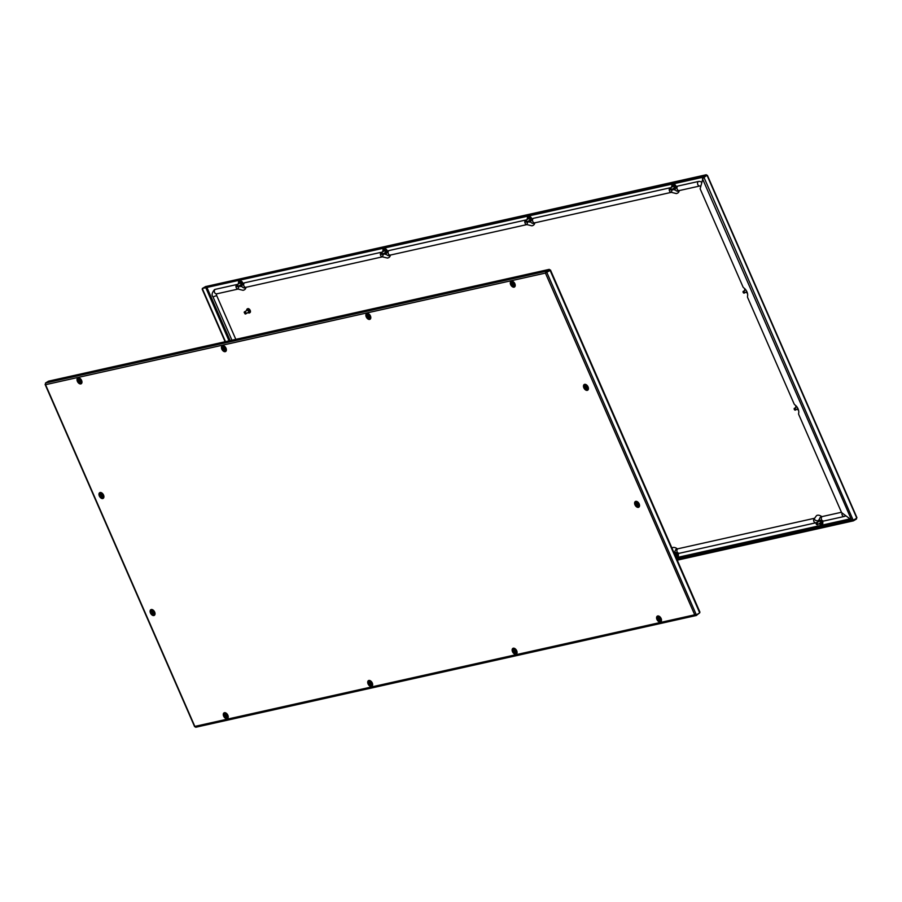 <?xml version="1.0" encoding="UTF-8"?>
<svg xmlns="http://www.w3.org/2000/svg" width="902" height="902" viewBox="0 0 902 902"><rect width="100%" height="100%" fill="white"/><g stroke="black" fill="none" stroke-linecap="round" stroke-linejoin="round"><path stroke-width="1.35" d="M703.075 177.965L700.132 188.8L742.91 286.723A1.984 1.252 58.9 0 0 743.868 287.941A6.404 4.014 -121.1 0 1 746.946 291.842A6.404 4.014 -121.1 0 1 747.521 296.307A1.984 1.252 58.9 0 0 747.702 297.694L794.031 403.724A1.984 1.252 -121.1 0 0 794.989 404.942A6.404 4.014 58.9 0 1 798.056 408.843A6.404 4.014 58.9 0 1 798.642 413.308A1.984 1.252 -121.1 0 0 798.822 414.695L841.611 512.618L851.612 520.071L853.687 520.048L677.019 559.68M798.157 409.08A1.59 0.992 58.9 0 1 798.123 409.091A1.59 0.992 58.9 0 1 797.345 408.91M796.319 407.197A1.59 0.992 58.9 0 1 796.534 406.396M745.424 289.395A1.59 0.992 -121.1 0 0 745.199 290.196M746.225 291.898A1.59 0.992 -121.1 0 0 747.003 292.09A1.59 0.992 -121.1 0 0 747.036 292.079M240.902 285.415A1.59 0.992 58.9 0 1 240.124 285.224M239.098 283.521A1.59 0.992 58.9 0 1 239.289 282.754M238.726 283.747A1.59 0.992 58.9 0 1 239.086 282.833A1.59 0.992 58.9 0 1 239.278 282.754A1.59 0.992 58.9 0 1 240.845 283.826A1.59 0.992 58.9 0 1 240.733 285.562A1.59 0.992 58.9 0 1 240.541 285.641A1.59 0.992 58.9 0 1 239.752 285.449M385.323 253.169A1.59 0.992 58.9 0 1 384.556 252.988M383.53 251.286A1.59 0.992 58.9 0 1 383.722 250.508M383.158 251.5A1.59 0.992 58.9 0 1 383.508 250.587A1.59 0.992 58.9 0 1 383.7 250.519A1.59 0.992 58.9 0 1 385.267 251.579A1.59 0.992 58.9 0 1 385.154 253.315A1.59 0.992 58.9 0 1 384.962 253.394A1.59 0.992 58.9 0 1 384.184 253.214M675.395 555.97A1.59 0.992 -121.1 0 0 675.654 555.959A1.59 0.992 -121.1 0 0 675.857 555.88A1.59 0.992 -121.1 0 0 675.97 554.144A1.59 0.992 -121.1 0 0 674.403 553.084A1.59 0.992 -121.1 0 0 674.268 553.377M675.248 555.553A1.59 0.992 -121.1 0 0 676.015 555.733M529.745 220.934A1.59 0.992 58.9 0 1 528.978 220.742M527.952 219.039A1.59 0.992 58.9 0 1 528.144 218.273A1.59 0.992 58.9 0 1 529.688 219.344A1.59 0.992 58.9 0 1 529.575 221.069A1.59 0.992 58.9 0 1 529.384 221.148A1.59 0.992 58.9 0 1 528.606 220.967M527.58 219.265A1.59 0.992 58.9 0 1 527.929 218.352A1.59 0.992 58.9 0 1 528.132 218.273M674.166 188.687A1.59 0.992 58.9 0 1 673.399 188.495M672.373 186.793A1.59 0.992 58.9 0 1 672.565 186.026A1.59 0.992 58.9 0 1 674.11 187.097A1.59 0.992 58.9 0 1 673.997 188.834A1.59 0.992 58.9 0 1 673.805 188.901A1.59 0.992 58.9 0 1 673.027 188.721M672.001 187.018A1.59 0.992 58.9 0 1 672.362 186.105A1.59 0.992 58.9 0 1 672.554 186.026M819.298 523.532A1.59 0.992 -121.1 0 0 820.087 523.712A1.59 0.992 -121.1 0 0 820.279 523.634A1.59 0.992 -121.1 0 0 820.392 521.897A1.59 0.992 -121.1 0 0 818.824 520.837A1.59 0.992 -121.1 0 0 818.644 521.604M819.67 523.307A1.59 0.992 -121.1 0 0 820.437 523.498M818.824 520.837A1.59 0.992 -121.1 0 0 818.633 520.916A1.59 0.992 -121.1 0 0 818.272 521.83M856.28 518.492L856.449 517.308L856.663 518.255L853.393 520.082M851.612 520.071L702.433 178.607L706.852 175.36L703.876 177.153L853.145 520.104M856.449 517.308L707.157 175.597L706.131 174.819L703.267 177.187L706.311 174.74L206.051 286.475M856.494 518.988L853.416 520.849L677.233 560.176M703.053 176.679L202.341 288.471L205.735 286.498M202.341 288.471L703.267 177.187M225.128 341.734L202.183 289.192M225.489 341.655L202.533 289.114M246.708 310.536A2.289 1.432 58.9 0 1 247.193 308.969A2.289 1.432 58.9 0 1 247.475 308.856A2.289 1.432 58.9 0 1 249.719 310.389A2.289 1.432 58.9 0 1 249.561 312.881A2.289 1.432 58.9 0 1 249.279 312.994A2.289 1.432 58.9 0 1 247.949 312.577M247.396 308.879A2.289 1.432 58.9 0 1 247.565 308.743A2.289 1.432 58.9 0 1 247.847 308.631A2.289 1.432 58.9 0 1 250.091 310.164A2.289 1.432 58.9 0 1 249.933 312.656A2.289 1.432 58.9 0 1 249.73 312.746M247.858 310.074L247.813 310.096A0.992 0.62 58.9 0 1 248.851 311.799L248.884 311.776M244.273 312.723A1.195 0.744 58.9 0 1 245.84 312.599A1.195 0.744 58.9 0 1 244.87 313.704M247.238 310.243A1.195 0.744 58.9 0 1 248.445 312.25M245.186 313.761L244.555 312.317L245.186 313.761M676.816 193.411A7.363 4.611 -121.1 0 0 677.706 193.062A7.363 4.611 -121.1 0 0 679.195 190.931A2.39 1.59 -164.9 0 1 676.432 190.886A2.39 1.59 -164.9 0 1 675.181 188.958L677.052 186.387A6.37 3.991 58.9 0 1 677.83 186.071L698.452 181.471A6.596 4.138 58.9 0 1 701.621 182.193M235.817 339.355L216.694 295.574A1.815 1.139 58.9 0 1 216.83 293.815M216.694 295.574L212.996 296.871C211.44 295.225 211.925 292.823 214.439 289.677A6.596 4.138 58.9 0 1 215.24 289.35L236.876 284.525A6.37 3.991 58.9 0 1 237.553 284.457M243.54 290.151A7.363 4.611 -121.1 0 0 244.442 289.79A7.363 4.611 -121.1 0 0 245.93 287.67A1.59 0.992 58.9 0 1 246.167 287.264M245.93 287.67A2.39 1.59 -164.9 0 1 243.168 287.614A2.39 1.59 -164.9 0 1 241.905 285.686L243.788 283.115A6.37 3.991 58.9 0 1 244.555 282.811L381.298 252.278A6.37 3.991 58.9 0 1 381.986 252.21M387.973 257.904A7.363 4.611 -121.1 0 0 388.863 257.544A7.363 4.611 -121.1 0 0 390.352 255.424A1.59 0.992 58.9 0 1 390.589 255.018M390.352 255.424A2.39 1.59 -164.9 0 1 387.589 255.367A2.39 1.59 -164.9 0 1 386.327 253.439L388.21 250.869A6.37 3.991 58.9 0 1 388.976 250.564L525.719 220.032A6.37 3.991 58.9 0 1 526.407 219.964M532.394 225.658A7.363 4.611 -121.1 0 0 533.285 225.308A7.363 4.611 -121.1 0 0 534.773 223.177A1.59 0.992 58.9 0 1 535.01 222.783M534.773 223.177A2.39 1.59 -164.9 0 1 532.011 223.121A2.39 1.59 -164.9 0 1 530.748 221.204L532.631 218.622A6.37 3.991 58.9 0 1 533.398 218.318L670.141 187.796A6.37 3.991 58.9 0 1 670.829 187.717M845.817 515.752A6.596 4.138 58.9 0 1 845.524 515.955A6.596 4.138 58.9 0 1 844.734 516.282A2.39 1.827 77.4 0 1 844.306 516.451L823.673 521.052L819.659 520.104A2.39 1.071 125 0 1 819.692 518.334A2.39 1.071 125 0 1 821.361 516.327A7.363 4.611 -121.1 0 0 816.535 515.617L814.45 518.481A2.39 1.59 15.1 0 0 815.555 520.319A2.39 1.59 15.1 0 0 818.204 520.589M841.453 512.268L822.218 516.564A1.59 0.992 58.9 0 1 821.361 516.327M817.674 521.908A6.37 3.991 58.9 0 1 817.189 522.292A6.37 3.991 58.9 0 1 816.411 522.596A2.39 1.827 77.4 0 1 815.994 522.765L679.251 553.298L675.237 552.351A2.39 1.071 125 0 1 675.26 550.581A2.39 1.071 125 0 1 676.94 548.574A7.363 4.611 -121.1 0 0 672.114 547.864L671.911 547.988M814.506 518.278L677.785 548.811A1.59 0.992 58.9 0 1 676.94 548.574M817.065 523.882L816.141 523.803L816.558 524.49L817.065 523.882M816.637 524.536A0.992 0.62 -121.1 0 0 817.483 523.701A0.992 0.62 -121.1 0 0 816.13 523.712M819.907 521.255A0.992 0.62 -121.1 0 0 819.309 521.198L816.333 522.991M817.37 524.693L820.335 522.901A0.992 0.62 -121.1 0 0 820.561 522.348M743.992 292.248L743.068 292.18L743.473 292.868L743.992 292.248M743.552 292.913A0.992 0.62 -121.1 0 0 744.398 292.079A0.992 0.62 -121.1 0 0 743.056 292.09M670.795 189.07L669.859 188.992L670.276 189.679L670.795 189.07M670.355 189.736A0.992 0.62 -121.1 0 0 671.201 188.89A0.992 0.62 -121.1 0 0 669.859 188.901M673.636 186.455A0.992 0.62 -121.1 0 0 673.039 186.387L670.062 188.18M671.088 189.894L674.065 188.09A0.992 0.62 -121.1 0 0 674.29 187.537M526.373 221.317L525.438 221.238L525.855 221.926L526.373 221.317M525.934 221.971A0.992 0.62 -121.1 0 0 526.779 221.137A0.992 0.62 -121.1 0 0 525.438 221.148M529.215 218.701A0.992 0.62 -121.1 0 0 528.617 218.634L525.64 220.426M526.667 222.129L529.643 220.336A0.992 0.62 -121.1 0 0 529.869 219.784M675.485 553.501A0.992 0.62 -121.1 0 0 674.888 553.445L674.414 553.727M675.226 555.564L675.914 555.147A0.992 0.62 -121.1 0 0 676.139 554.583M381.941 253.552L381.016 253.485L381.433 254.172L381.941 253.552M381.512 254.217A0.992 0.62 -121.1 0 0 382.358 253.383A0.992 0.62 -121.1 0 0 381.016 253.394M384.793 250.936A0.992 0.62 -121.1 0 0 384.196 250.88L381.219 252.673M382.245 254.375L385.222 252.583A0.992 0.62 -121.1 0 0 385.447 252.03M237.519 285.799L236.595 285.731L237.012 286.419L237.519 285.799M237.091 286.464A0.992 0.62 -121.1 0 0 237.936 285.63A0.992 0.62 -121.1 0 0 236.595 285.641M240.372 283.183A0.992 0.62 -121.1 0 0 239.763 283.127L236.798 284.919M237.824 286.622L240.8 284.829A0.992 0.62 -121.1 0 0 241.026 284.265M659.125 618.05L659.666 619.279M659.035 618.298L658.798 619.043L659.813 619.482L659.035 618.298M659.892 618.693A0.992 0.62 58.9 0 1 658.64 618.975A0.992 0.62 58.9 0 1 659.892 618.693M658.528 618.49A1.714 1.071 58.9 0 1 658.618 617.318A1.714 1.071 58.9 0 1 660.805 618.321A1.714 1.071 58.9 0 1 660.309 620.125A1.714 1.071 58.9 0 1 659.227 619.651M545.8 272.855L546.217 271.22L545.428 273.08L550.265 270.329M696.592 614.679L694.72 614.803L696.581 615.389L695.092 614.578L696.355 614.882L699.715 612.864L549.904 269.957L546.578 271.829L696.288 614.736M699.445 613.033L696.265 615.502L195.689 727.26L194.843 726.403L694.72 614.803L545.428 273.08L546.06 272.528M545.428 273.08L45.551 384.692L45.506 383.012L48.584 381.151L549.295 269.36L546.432 271.727M45.506 383.012L546.217 271.22L549.295 269.36M194.843 726.403L45.551 384.692M699.456 611.793L699.715 612.864L699.456 611.793M657.49 617.498A2.582 1.624 58.9 0 1 658.02 616.742A2.582 1.624 58.9 0 1 658.336 616.618A2.582 1.624 58.9 0 1 659.712 617.002A6.37 3.991 -121.1 0 0 660.061 617.227M513.069 649.733A2.582 1.624 58.9 0 1 513.599 648.989A2.582 1.624 58.9 0 1 513.914 648.865A2.582 1.624 58.9 0 1 515.29 649.237A6.37 3.991 -121.1 0 0 515.64 649.474M368.647 681.98A2.582 1.624 58.9 0 1 369.177 681.236A2.582 1.624 58.9 0 1 369.482 681.111A2.582 1.624 58.9 0 1 370.869 681.484A6.37 3.991 -121.1 0 0 371.218 681.72M224.226 714.226A2.582 1.624 58.9 0 1 224.745 713.482A2.582 1.624 58.9 0 1 225.06 713.358A2.582 1.624 58.9 0 1 226.447 713.73A6.37 3.991 -121.1 0 0 226.797 713.956M226.098 349.288A6.37 3.991 -121.1 0 0 225.94 349.75A2.582 1.624 58.9 0 1 225.41 350.495A2.582 1.624 58.9 0 1 223.719 350.247M81.676 381.523A6.37 3.991 -121.1 0 0 81.518 381.997A2.582 1.624 58.9 0 1 80.988 382.741A2.582 1.624 58.9 0 1 79.297 382.493M99.502 492.853L101.982 498.513M150.623 609.853L153.103 615.514M514.941 284.795A6.37 3.991 -121.1 0 0 514.783 285.257A2.582 1.624 58.9 0 1 514.264 286.013A2.582 1.624 58.9 0 1 512.562 285.754M370.519 317.042A6.37 3.991 -121.1 0 0 370.361 317.504A2.582 1.624 58.9 0 1 369.831 318.259A2.582 1.624 58.9 0 1 368.14 318M224 347.732L224.542 348.961M223.91 347.98L223.673 348.724L224.711 349.153L223.91 347.98M224.778 348.375A0.992 0.62 58.9 0 1 223.516 348.657A0.992 0.62 58.9 0 1 224.778 348.375M223.403 348.172A1.714 1.071 58.9 0 1 223.493 346.999A1.714 1.071 58.9 0 1 225.68 348.003A1.714 1.071 58.9 0 1 225.184 349.807A1.714 1.071 58.9 0 1 224.102 349.333M370.271 682.543L370.812 683.772M370.192 682.791L369.944 683.536L370.981 683.964L370.192 682.791M371.049 683.186A0.992 0.62 58.9 0 1 369.797 683.468A0.992 0.62 58.9 0 1 371.049 683.186M369.685 682.983A1.714 1.071 58.9 0 1 369.764 681.799A1.714 1.071 58.9 0 1 371.951 682.814A1.714 1.071 58.9 0 1 371.466 684.618A1.714 1.071 58.9 0 1 370.384 684.133M79.579 379.979L80.12 381.208M79.489 380.227L79.252 380.971L80.289 381.399L79.489 380.227M80.357 380.621A0.992 0.62 58.9 0 1 79.094 380.903A0.992 0.62 58.9 0 1 80.357 380.621M78.981 380.418A1.714 1.071 58.9 0 1 79.072 379.235A1.714 1.071 58.9 0 1 81.259 380.249A1.714 1.071 58.9 0 1 80.763 382.053A1.714 1.071 58.9 0 1 79.68 381.569M225.85 714.79L226.391 716.019M225.759 715.027L226.064 716.323L226.56 715.545L225.782 715.027M226.627 715.421A0.992 0.62 58.9 0 1 225.376 715.703A0.992 0.62 58.9 0 1 226.627 715.421M225.263 715.23A1.714 1.071 58.9 0 1 225.342 714.046A1.714 1.071 58.9 0 1 227.53 715.049A1.714 1.071 58.9 0 1 227.033 716.853A1.714 1.071 58.9 0 1 225.951 716.38M512.843 283.251L513.396 284.48M512.764 283.487L512.516 284.231L513.554 284.671L512.787 283.465M513.621 283.882A0.992 0.62 58.9 0 1 512.37 284.164A0.992 0.62 58.9 0 1 513.621 283.882M512.257 283.69A1.714 1.071 58.9 0 1 512.336 282.506A1.714 1.071 58.9 0 1 514.523 283.51A1.714 1.071 58.9 0 1 514.039 285.314A1.714 1.071 58.9 0 1 512.956 284.84M368.422 315.497L368.963 316.715M368.343 315.734L368.095 316.478L369.132 316.906L368.366 315.711M369.2 316.128A0.992 0.62 58.9 0 1 367.948 316.41A0.992 0.62 58.9 0 1 369.2 316.128M367.836 315.925A1.714 1.071 58.9 0 1 367.915 314.753A1.714 1.071 58.9 0 1 370.102 315.756A1.714 1.071 58.9 0 1 369.606 317.56A1.714 1.071 58.9 0 1 368.523 317.087M514.704 650.297L515.245 651.526M514.614 650.545L514.377 651.289L515.392 651.729L514.614 650.545M515.47 650.94A0.992 0.62 58.9 0 1 514.219 651.221A0.992 0.62 58.9 0 1 515.47 650.94M514.106 650.737A1.714 1.071 58.9 0 1 514.185 649.553A1.714 1.071 58.9 0 1 516.372 650.567A1.714 1.071 58.9 0 1 515.888 652.371A1.714 1.071 58.9 0 1 514.805 651.898M795.102 409.249L794.177 409.181L794.594 409.869L795.102 409.249M794.673 409.914A0.992 0.62 -121.1 0 0 795.519 409.08A0.992 0.62 -121.1 0 0 794.177 409.091M586.041 386.428L586.142 387.871L586.751 387.183L585.635 386.563L586.142 387.871M586.819 387.071A0.992 0.62 58.9 0 1 585.567 387.353A0.992 0.62 58.9 0 1 586.819 387.071M585.454 386.868A1.714 1.071 58.9 0 1 585.533 385.684A1.714 1.071 58.9 0 1 587.721 386.699A1.714 1.071 58.9 0 1 587.236 388.503A1.714 1.071 58.9 0 1 586.153 388.029M101.531 494.6L102.084 495.829M101.452 494.848L101.216 495.593L102.242 496.021L101.486 494.826M102.309 495.243A0.992 0.62 58.9 0 1 101.058 495.525A0.992 0.62 58.9 0 1 102.309 495.243M100.945 495.04A1.714 1.071 58.9 0 1 101.024 493.856A1.714 1.071 58.9 0 1 103.211 494.871A1.714 1.071 58.9 0 1 102.727 496.675A1.714 1.071 58.9 0 1 101.644 496.19M637.162 503.429L637.703 504.658M637.342 503.519L636.733 503.688L637.872 504.849L637.342 503.508M637.939 504.071A0.992 0.62 58.9 0 1 636.677 504.353A0.992 0.62 58.9 0 1 637.939 504.071M636.564 503.868A1.714 1.071 58.9 0 1 636.654 502.696A1.714 1.071 58.9 0 1 638.841 503.699A1.714 1.071 58.9 0 1 638.345 505.503A1.714 1.071 58.9 0 1 637.263 505.03M152.652 611.601L153.193 612.83M152.562 611.849L152.325 612.593L153.351 613.033L152.562 611.849M153.43 612.244A0.992 0.62 58.9 0 1 152.179 612.526A0.992 0.62 58.9 0 1 153.43 612.244M152.066 612.041A1.714 1.071 58.9 0 1 152.145 610.868A1.714 1.071 58.9 0 1 154.332 611.872A1.714 1.071 58.9 0 1 153.836 613.676A1.714 1.071 58.9 0 1 152.754 613.202M798.326 409.542A2.086 1.308 58.9 0 1 798.315 409.542A2.086 1.308 58.9 0 1 797.018 409.102M745.097 289.035A2.086 1.308 -121.1 0 0 744.883 290.388M745.909 292.09A2.086 1.308 -121.1 0 0 747.206 292.541A2.086 1.308 -121.1 0 0 747.217 292.541M243.112 283.623A3.326 2.086 -121.1 0 0 240.045 280.601M239.03 281.176A3.044 1.905 58.9 0 1 239.086 281.142A3.044 1.905 58.9 0 1 239.447 280.996A3.044 1.905 58.9 0 1 242.796 283.961M239.086 281.142L238.974 281.21A3.044 1.905 58.9 0 1 239.346 281.063A3.044 1.905 58.9 0 1 242.706 284.074M238.41 283.938A2.086 1.308 58.9 0 1 239.086 282.303A2.086 1.308 58.9 0 1 241.229 283.904A2.086 1.308 58.9 0 1 240.733 286.092A2.086 1.308 58.9 0 1 239.436 285.641M387.533 251.387A3.326 2.086 -121.1 0 0 384.466 248.366M383.451 248.929A3.044 1.905 58.9 0 1 383.508 248.896A3.044 1.905 58.9 0 1 383.869 248.749A3.044 1.905 58.9 0 1 387.217 251.714M383.508 248.896L383.395 248.963A3.044 1.905 58.9 0 1 383.767 248.817A3.044 1.905 58.9 0 1 387.127 251.827M382.831 251.692A2.086 1.308 58.9 0 1 383.508 250.068A2.086 1.308 58.9 0 1 385.65 251.658A2.086 1.308 58.9 0 1 385.154 253.845A2.086 1.308 58.9 0 1 383.857 253.406M676.624 556.974A3.326 2.086 -121.1 0 0 677.278 556.962A3.326 2.086 -121.1 0 0 678.011 553.388M677.289 556.703A3.044 1.905 -121.1 0 0 677.346 556.681A3.044 1.905 -121.1 0 0 677.549 553.332M676.872 556.884A3.044 1.905 -121.1 0 0 677.244 556.737A3.044 1.905 -121.1 0 0 677.391 553.298M675.598 556.433A2.086 1.308 -121.1 0 0 675.857 556.41A2.086 1.308 -121.1 0 0 676.353 554.223A2.086 1.308 -121.1 0 0 674.2 552.633A2.086 1.308 -121.1 0 0 673.974 552.712M531.954 219.141A3.326 2.086 -121.1 0 0 528.888 216.119M527.873 216.683A3.044 1.905 58.9 0 1 527.929 216.66A3.044 1.905 58.9 0 1 528.301 216.514A3.044 1.905 58.9 0 1 531.65 219.468M527.929 216.66L527.828 216.717A3.044 1.905 58.9 0 1 528.189 216.57A3.044 1.905 58.9 0 1 531.549 219.581M527.253 219.457A2.086 1.308 58.9 0 1 527.929 217.822A2.086 1.308 58.9 0 1 530.072 219.411A2.086 1.308 58.9 0 1 529.587 221.599A2.086 1.308 58.9 0 1 528.279 221.159M676.376 186.894A3.326 2.086 -121.1 0 0 673.309 183.873M672.351 184.414L672.249 184.47A3.044 1.905 58.9 0 1 672.351 184.414A3.044 1.905 58.9 0 1 672.723 184.267A3.044 1.905 58.9 0 1 676.072 187.221M671.471 187.334L672.249 184.47A3.044 1.905 58.9 0 1 672.61 184.324A3.044 1.905 58.9 0 1 675.97 187.334M671.686 187.21A2.086 1.308 58.9 0 1 672.351 185.575A2.086 1.308 58.9 0 1 674.493 187.176A2.086 1.308 58.9 0 1 674.008 189.352A2.086 1.308 58.9 0 1 672.712 188.913M821.046 524.727A3.326 2.086 -121.1 0 0 821.699 524.716A3.326 2.086 -121.1 0 0 822.432 521.142M821.711 524.468A3.044 1.905 -121.1 0 0 821.767 524.434A3.044 1.905 -121.1 0 0 821.97 521.085M821.294 524.648A3.044 1.905 -121.1 0 0 821.666 524.502A3.044 1.905 -121.1 0 0 821.812 521.063M818.982 523.724A2.086 1.308 -121.1 0 0 820.279 524.163A2.086 1.308 -121.1 0 0 820.775 521.976A2.086 1.308 -121.1 0 0 818.633 520.386A2.086 1.308 -121.1 0 0 817.956 522.021M239.086 280.815A3.326 2.086 -121.1 0 0 238.478 281.649M383.508 248.58A3.326 2.086 -121.1 0 0 382.91 249.403M527.929 216.333A3.326 2.086 -121.1 0 0 527.332 217.156M672.351 184.087A3.326 2.086 -121.1 0 0 671.753 184.91M230.145 340.618L207.133 287.952M850.022 518.887L676.162 557.707M676.556 558.609L851.048 519.653M205.419 286.611L706.131 174.819M206.017 288.2L229.029 340.866M795.992 407.4A2.086 1.308 58.9 0 1 796.218 406.035M679.713 190.401A2.39 1.827 -102.6 0 1 679.285 190.57A2.39 1.827 -102.6 0 1 677.177 189.195A2.39 1.827 -102.6 0 1 677.83 186.071M679.285 190.57L699.839 185.981A2.39 1.827 -102.6 0 1 697.81 184.594A2.39 1.827 -102.6 0 1 698.452 181.471M677.706 193.062L676.387 193.58L671.843 192.487A2.39 1.071 -55 0 1 673.005 189.127M533.285 225.308L531.966 225.827L527.422 224.733A2.39 1.071 -55 0 1 528.583 221.373M388.863 257.544L387.544 258.073L383 256.98A2.39 1.071 -55 0 1 384.162 253.62M244.442 289.79L243.123 290.32L238.579 289.215A2.39 1.071 -55 0 1 239.74 285.866M217.123 293.68A2.39 1.827 -102.6 0 1 216.705 293.849A2.39 1.827 -102.6 0 1 214.484 292.203A2.39 1.827 -102.6 0 1 215.24 289.35M216.705 293.849L238.229 289.035A2.39 1.827 -102.6 0 1 236.099 287.298A2.39 1.827 -102.6 0 1 236.876 284.525M246.449 287.129A2.39 1.827 -102.6 0 1 246.02 287.298A2.39 1.827 -102.6 0 1 243.799 285.652A2.39 1.827 -102.6 0 1 244.555 282.811M246.02 287.298L382.651 256.788A2.39 1.827 -102.6 0 1 380.52 255.052A2.39 1.827 -102.6 0 1 381.298 252.278M390.87 254.883A2.39 1.827 -102.6 0 1 390.442 255.052A2.39 1.827 -102.6 0 1 388.221 253.406A2.39 1.827 -102.6 0 1 388.976 250.564M527.185 224.53L527.039 224.542A2.39 1.827 -102.6 0 1 524.941 222.805A2.39 1.827 -102.6 0 1 525.719 220.032M535.292 222.636A2.39 1.827 -102.6 0 1 534.863 222.817A2.39 1.827 -102.6 0 1 532.642 221.159A2.39 1.827 -102.6 0 1 533.398 218.318M534.863 222.817L671.505 192.306A2.39 1.827 -102.6 0 1 669.363 190.57A2.39 1.827 -102.6 0 1 670.141 187.796M842.073 512.967A2.39 1.827 77.4 0 0 842.412 515.482A2.39 1.827 77.4 0 0 844.306 516.451L845.524 515.955M822.218 516.564A2.39 1.827 77.4 0 0 821.463 519.405A2.39 1.827 77.4 0 0 823.673 521.052M814.506 518.289A2.39 1.827 77.4 0 0 813.773 521.142A2.39 1.827 77.4 0 0 815.994 522.765L817.189 522.292M677.785 548.811A2.39 1.827 77.4 0 0 677.03 551.652A2.39 1.827 77.4 0 0 679.251 553.298M661.222 620.012A2.187 1.376 58.9 0 1 659.847 620.463A2.187 1.376 58.9 0 1 658.336 618.873A2.187 1.376 58.9 0 1 658.776 616.607M585.274 384.861A2.492 1.556 -121.1 0 0 585.184 387.589A2.492 1.556 -121.1 0 0 587.597 389.202A2.492 1.556 -121.1 0 0 587.833 389.123M585.319 384.838A2.492 1.556 -121.1 0 0 585.229 384.883A2.492 1.556 -121.1 0 0 585.048 387.601A2.492 1.556 -121.1 0 0 587.495 389.269A2.492 1.556 -121.1 0 0 587.8 389.145C588.702 387.792 587.89 386.36 585.375 384.827L585.229 384.883M587.27 390.363A3.326 2.086 -121.1 0 0 588.048 386.89A3.326 2.086 -121.1 0 0 584.643 384.342A3.326 2.086 -121.1 0 0 583.853 387.826A3.326 2.086 -121.1 0 0 587.27 390.363M100.99 496.258A2.492 1.556 -121.1 0 0 103.087 497.374A2.492 1.556 -121.1 0 0 103.324 497.295M101.171 496.652A2.492 1.556 -121.1 0 0 102.986 497.442A2.492 1.556 -121.1 0 0 103.29 497.318C103.719 495.378 102.907 493.946 100.877 492.999L100.72 493.056A2.492 1.556 -121.1 0 0 100.156 494.33M100.81 493.011A2.492 1.556 -121.1 0 0 100.72 493.056A2.492 1.556 -121.1 0 0 100.291 494.646M100.133 492.515A3.326 2.086 -121.1 0 0 99.344 495.999A3.326 2.086 -121.1 0 0 102.76 498.535A3.326 2.086 -121.1 0 0 103.538 495.051A3.326 2.086 -121.1 0 0 100.133 492.515M638.954 506.123A2.492 1.556 58.9 0 1 638.717 506.202A2.492 1.556 58.9 0 1 636.305 504.59A2.492 1.556 58.9 0 1 636.395 501.862A2.492 1.556 58.9 0 0 636.35 501.884L636.496 501.828C638.537 502.775 639.338 504.218 638.909 506.146A2.492 1.556 58.9 0 1 638.616 506.27A2.492 1.556 58.9 0 1 636.169 504.601A2.492 1.556 58.9 0 1 636.35 501.884M638.379 507.364A3.326 2.086 58.9 0 1 634.974 504.827A3.326 2.086 58.9 0 1 635.763 501.354A3.326 2.086 58.9 0 1 639.168 503.891A3.326 2.086 58.9 0 1 638.379 507.364M154.445 614.296A2.492 1.556 58.9 0 1 154.208 614.375A2.492 1.556 58.9 0 1 152.111 613.259M151.412 611.657A2.492 1.556 58.9 0 1 151.886 610.034M151.265 611.331A2.492 1.556 58.9 0 1 151.84 610.056L151.987 610C154.501 611.533 155.302 612.977 154.4 614.318A2.492 1.556 58.9 0 1 154.107 614.442A2.492 1.556 58.9 0 1 152.28 613.653M151.254 609.526A3.326 2.086 58.9 0 1 154.659 612.063A3.326 2.086 58.9 0 1 153.881 615.536A3.326 2.086 58.9 0 1 150.465 612.999A3.326 2.086 58.9 0 1 151.254 609.526M80.921 382.775A2.492 1.556 58.9 0 1 78.643 380.994A2.492 1.556 58.9 0 1 78.801 378.412M80.763 382.843A2.492 1.556 58.9 0 1 78.497 380.971A2.492 1.556 58.9 0 1 78.756 378.434A2.492 1.556 58.9 0 1 78.857 378.389M78.17 377.893A3.326 2.086 58.9 0 1 81.586 380.43A3.326 2.086 58.9 0 1 80.797 383.914A3.326 2.086 58.9 0 1 77.392 381.366A3.326 2.086 58.9 0 1 78.17 377.893M225.342 350.54A2.492 1.556 58.9 0 1 223.065 348.747A2.492 1.556 58.9 0 1 223.234 346.165M225.184 350.596A2.492 1.556 58.9 0 1 222.918 348.724A2.492 1.556 58.9 0 1 223.189 346.188A2.492 1.556 58.9 0 1 223.279 346.142M222.591 345.658A3.326 2.086 58.9 0 1 226.007 348.195A3.326 2.086 58.9 0 1 225.218 351.667A3.326 2.086 58.9 0 1 221.813 349.13A3.326 2.086 58.9 0 1 222.591 345.658M224.869 713.414A2.492 1.556 -121.1 0 0 225.105 716.132A2.492 1.556 -121.1 0 0 227.405 717.564A2.492 1.556 -121.1 0 0 227.642 717.473M224.778 713.459A2.492 1.556 -121.1 0 0 224.981 716.188A2.492 1.556 -121.1 0 0 227.304 717.62A2.492 1.556 -121.1 0 0 227.597 717.507C228.026 715.568 227.225 714.125 225.184 713.189M224.451 712.704A3.326 2.086 -121.1 0 0 223.662 716.177A3.326 2.086 -121.1 0 0 227.078 718.714A3.326 2.086 -121.1 0 0 227.856 715.241A3.326 2.086 -121.1 0 0 224.451 712.704M369.301 681.168A2.492 1.556 -121.1 0 0 369.527 683.896A2.492 1.556 -121.1 0 0 371.827 685.317A2.492 1.556 -121.1 0 0 372.064 685.227M369.211 681.213A2.492 1.556 -121.1 0 0 369.414 683.942A2.492 1.556 -121.1 0 0 371.725 685.385A2.492 1.556 -121.1 0 0 372.03 685.261C372.458 683.321 371.647 681.878 369.606 680.942M368.873 680.458A3.326 2.086 -121.1 0 0 368.084 683.93A3.326 2.086 -121.1 0 0 371.5 686.467A3.326 2.086 -121.1 0 0 372.278 682.994A3.326 2.086 -121.1 0 0 368.873 680.458M369.775 318.293A2.492 1.556 58.9 0 1 367.486 316.501A2.492 1.556 58.9 0 1 367.655 313.93M369.606 318.361A2.492 1.556 58.9 0 1 367.339 316.478A2.492 1.556 58.9 0 1 367.61 313.952A2.492 1.556 58.9 0 1 367.7 313.896M367.024 313.411A3.326 2.086 58.9 0 1 370.429 315.948A3.326 2.086 58.9 0 1 369.651 319.421A3.326 2.086 58.9 0 1 366.235 316.884A3.326 2.086 58.9 0 1 367.024 313.411M513.723 648.933A2.492 1.556 -121.1 0 0 513.948 651.65A2.492 1.556 -121.1 0 0 516.248 653.071A2.492 1.556 -121.1 0 0 516.496 652.992M513.633 648.966A2.492 1.556 -121.1 0 0 513.836 651.695A2.492 1.556 -121.1 0 0 516.147 653.138A2.492 1.556 -121.1 0 0 516.451 653.014C516.88 651.075 516.068 649.643 514.039 648.696M513.294 648.211A3.326 2.086 -121.1 0 0 512.505 651.695A3.326 2.086 -121.1 0 0 515.921 654.232A3.326 2.086 -121.1 0 0 516.699 650.759A3.326 2.086 -121.1 0 0 513.294 648.211M658.144 616.686A2.492 1.556 -121.1 0 0 658.37 619.403A2.492 1.556 -121.1 0 0 660.681 620.824A2.492 1.556 -121.1 0 0 660.918 620.745M658.054 616.731A2.492 1.556 -121.1 0 0 658.257 619.448A2.492 1.556 -121.1 0 0 660.568 620.892A2.492 1.556 -121.1 0 0 660.873 620.768C661.301 618.84 660.489 617.396 658.46 616.449M657.716 615.976A3.326 2.086 -121.1 0 0 656.938 619.448A3.326 2.086 -121.1 0 0 660.343 621.985A3.326 2.086 -121.1 0 0 661.132 618.513A3.326 2.086 -121.1 0 0 657.716 615.976M514.196 286.047A2.492 1.556 58.9 0 1 511.919 284.265A2.492 1.556 58.9 0 1 512.077 281.683A2.492 1.556 58.9 0 1 512.122 281.649M514.027 286.114A2.492 1.556 58.9 0 1 511.772 284.231A2.492 1.556 58.9 0 1 512.032 281.706L512.178 281.649C514.692 283.172 515.504 284.615 514.602 285.968M511.445 281.165A3.326 2.086 58.9 0 1 514.85 283.702A3.326 2.086 58.9 0 1 514.072 287.174A3.326 2.086 58.9 0 1 510.656 284.637A3.326 2.086 58.9 0 1 511.445 281.165M225.816 350.055A2.187 1.376 58.9 0 1 223.222 348.555A2.187 1.376 58.9 0 1 224.023 346.244M372.368 684.494A2.187 1.376 58.9 0 1 371.004 684.945A2.187 1.376 58.9 0 1 369.493 683.355A2.187 1.376 58.9 0 1 369.921 681.089M81.394 382.301A2.187 1.376 58.9 0 1 78.801 380.791A2.187 1.376 58.9 0 1 79.601 378.479M227.947 716.74A2.187 1.376 58.9 0 1 226.582 717.191A2.187 1.376 58.9 0 1 225.072 715.602A2.187 1.376 58.9 0 1 225.5 713.335M514.67 285.562A2.187 1.376 58.9 0 1 512.065 284.062A2.187 1.376 58.9 0 1 512.866 281.751M370.237 317.808A2.187 1.376 58.9 0 1 367.644 316.309A2.187 1.376 58.9 0 1 368.444 313.997M516.801 652.259A2.187 1.376 58.9 0 1 515.425 652.698A2.187 1.376 58.9 0 1 513.914 651.12A2.187 1.376 58.9 0 1 514.343 648.854M588.149 388.39A2.187 1.376 58.9 0 1 586.774 388.83A2.187 1.376 58.9 0 1 585.263 387.24A2.187 1.376 58.9 0 1 586.063 384.94M103.64 496.562A2.187 1.376 58.9 0 1 102.264 497.002A2.187 1.376 58.9 0 1 100.753 495.412A2.187 1.376 58.9 0 1 101.554 493.112M639.259 505.391A2.187 1.376 58.9 0 1 637.894 505.842A2.187 1.376 58.9 0 1 636.384 504.252A2.187 1.376 58.9 0 1 637.184 501.94M154.749 613.563A2.187 1.376 58.9 0 1 153.385 614.014A2.187 1.376 58.9 0 1 151.874 612.424A2.187 1.376 58.9 0 1 152.675 610.113M744.669 288.595L744.669 290.523M745.695 292.225L747.397 293.116M238.974 281.21L238.196 284.074M239.222 285.776L240.958 286.667M383.395 248.963L382.617 251.827M383.643 253.53L385.38 254.432M677.346 556.681L675.823 556.951M527.828 216.717L527.039 219.581M528.076 221.283L529.801 222.185M672.497 189.037L674.222 189.939M821.767 524.434L818.768 523.848M856.9 517.579L707.382 175.338M817.607 520.736L817.742 522.145M795.789 405.596L795.778 407.524M796.804 409.226L798.507 410.117M244.521 311.855L247.362 310.141M245.75 313.896L248.591 312.182M231.938 340.212L212.996 296.871M390.442 255.052L527.084 224.553M699.918 185.959L700.651 186.511M818.869 519.755L819.659 520.104M674.448 552.001L675.237 552.351M745.785 289.846L743.259 291.369M746.811 291.549L744.285 293.071M658.437 616.607L658.291 618.873L661.11 620.486M658.618 617.318L658.539 618.952L660.309 620.125M81.327 382.696C82.229 381.343 81.428 379.911 78.914 378.378L78.756 378.434M225.748 350.45C226.65 349.108 225.85 347.665 223.335 346.131L223.189 346.188M370.17 318.214C371.083 316.861 370.271 315.418 367.757 313.885L367.61 313.952M194.618 726.662L45.1 384.421M550.468 270.014L699.929 612.108M223.538 346.12L223.177 348.555L225.624 350.326M223.493 346.999L223.414 348.623L225.184 349.807M369.583 681.089L369.448 683.355L372.255 684.979M369.764 681.799L369.685 683.434L371.466 684.618M79.117 378.366L78.756 380.791L81.203 382.572M79.072 379.235L78.993 380.87L80.763 382.053M225.162 713.335L225.026 715.602L227.834 717.225M225.342 714.046L225.263 715.681L227.033 716.853M512.392 281.627L512.02 284.062L514.478 285.833M512.336 282.506L512.257 284.141L514.039 285.314M367.96 313.873L367.599 316.309L370.057 318.079M367.915 314.753L367.836 316.388L369.606 317.56M514.005 648.854L513.869 651.109L516.677 652.732M514.185 649.553L514.106 651.188L515.888 652.371M796.894 406.847L794.38 408.369M797.92 408.55L795.406 410.072M585.59 384.816L585.218 387.24L588.025 388.863M585.533 385.684L585.454 387.319L587.236 388.503M101.08 492.988L100.708 495.412L103.516 497.036M101.024 493.856L100.945 495.491L102.727 496.675M636.699 501.816L636.338 504.252L639.146 505.864M636.654 502.696L636.575 504.319L638.345 505.503M152.19 609.989L151.829 612.424L154.637 614.037M152.145 610.868L152.066 612.492L153.836 613.676"/></g></svg>
